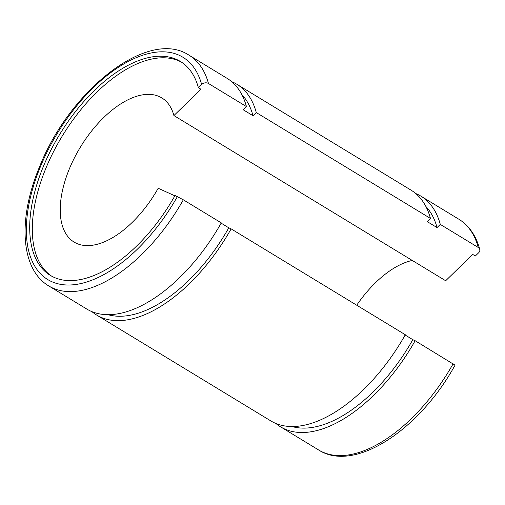 <?xml version="1.0" encoding="UTF-8"?>
<svg xmlns="http://www.w3.org/2000/svg" width="505" height="505" viewBox="0 0 505 505"><rect width="100%" height="100%" fill="white"/><g stroke="black" fill="none" stroke-linecap="round" stroke-linejoin="round"><path stroke-width="0.76" d="M440.303 224.416L478.267 247.494A135.012 70.34 -58.7 0 0 458.849 219.214L420.892 196.142A135.012 70.34 -58.7 0 1 440.303 224.416L437.046 227.585L427.198 221.6L430.456 218.431L256.281 112.558A135.012 70.34 -58.7 0 0 236.864 84.278A135.012 70.34 -58.7 0 0 231.707 81.671M91.923 311.642A135.012 70.34 -58.7 0 0 96.606 315.019A135.012 70.34 -58.7 0 0 231.132 228.872L405.307 334.746A135.012 70.34 -58.7 0 1 270.787 420.892L96.606 315.019M430.456 218.431A135.012 70.34 -58.7 0 0 411.045 190.151L236.864 84.278M208.47 83.495L246.434 106.568A135.012 70.34 -58.7 0 0 227.016 78.294L189.059 55.215C148.262 27.901 69.595 90.161 39.377 167.212C17.826 218.722 20.345 269.171 48.802 285.963A135.012 70.34 -58.7 0 0 183.328 199.81L175.052 195.504A125.183 65.221 -58.7 0 1 50.323 275.383A125.183 65.221 -58.7 0 1 59.615 134.532A125.183 65.221 -58.7 0 1 180.373 61.44A125.183 65.221 -58.7 0 1 198.37 87.655L201.628 84.486A4.911 3.756 -15.1 0 1 208.47 83.495A135.012 70.34 -58.7 0 0 189.059 55.215M48.802 285.963L86.759 309.035A135.012 70.34 -58.7 0 0 221.285 222.888L183.328 199.81M420.892 196.142A135.012 70.34 -58.7 0 0 415.735 193.535M275.945 423.499A135.012 70.34 -58.7 0 0 280.635 426.883A135.012 70.34 -58.7 0 0 415.154 340.73L455.055 365.159C419.365 430.115 354.321 473.16 318.592 449.955A135.012 70.34 -58.7 0 0 453.118 363.808M478.267 247.494A4.911 3.756 -15.1 0 1 479.75 249.382A4.911 3.756 -15.1 0 1 478.588 252.841L475.331 256.01L472.724 254.425L445.669 280.748L173.916 115.563A84.386 43.967 -58.7 0 0 161.783 97.888A84.386 43.967 -58.7 0 0 80.383 147.157A84.386 43.967 -58.7 0 0 74.121 242.097A84.386 43.967 -58.7 0 0 158.198 188.258L174.875 195.826M173.916 115.563L200.971 89.24L198.37 87.655M181.655 62.26A125.183 65.221 -58.7 0 0 62.216 136.116A125.183 65.221 -58.7 0 0 51.643 276.147M412.257 260.441A84.386 43.967 -58.7 0 0 356.726 305.216M437.046 227.585A130.101 67.784 -58.7 0 0 425.848 206.431M292.054 426.542A130.101 67.784 -58.7 0 0 412.812 339.669L415.154 340.73M405.155 335.017L412.812 339.669M256.281 112.558L253.024 115.727A130.101 67.784 -58.7 0 0 241.826 94.574M108.026 314.684A130.101 67.784 -58.7 0 0 228.79 227.805L231.132 228.872M253.024 115.727L243.176 109.743L246.434 106.568M221.133 223.153L228.79 227.805M201.628 84.486A130.101 67.784 -58.7 0 0 78.862 103.247A130.101 67.784 -58.7 0 0 41.732 274.966A130.101 67.784 -58.7 0 0 177.394 196.571M318.592 449.955L280.635 426.883M458.849 219.214C469.088 225.621 476.051 235.677 479.75 249.382"/></g></svg>

